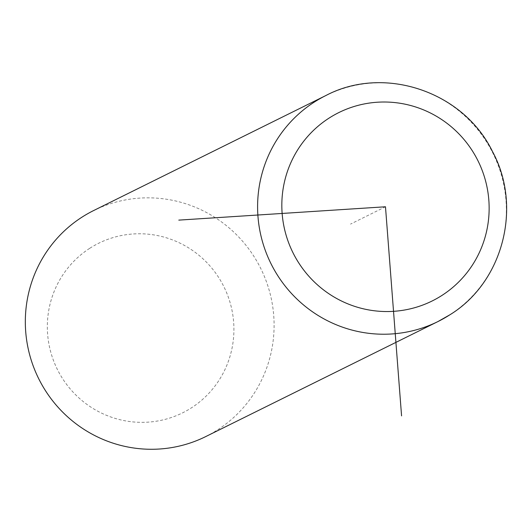 <?xml version="1.0" encoding="UTF-8"?>
<svg xmlns="http://www.w3.org/2000/svg" width="532" height="532" viewBox="0 0 532 532"><rect width="100%" height="100%" fill="white"/><g stroke="black" fill="none" stroke-linecap="round" stroke-linejoin="round"><path stroke-width="0.4" stroke-dasharray="2.66 2" d="M205.704 436.599A126.15 123.956 63.7 0 0 217.641 429.823A126.15 123.956 63.7 0 0 257.515 262.362A126.15 123.956 63.7 0 0 93.725 210.512M89.675 248.358A94.61 92.967 63.7 0 0 62.47 378.438A94.61 92.967 63.7 0 0 191.567 407.758A94.61 92.967 63.7 0 0 218.778 277.671A94.61 92.967 63.7 0 0 89.675 248.358M385.481 206.775L350.502 224.105M449.912 314.771A126.15 123.956 63.7 0 0 489.792 147.317A126.15 123.956 63.7 0 0 325.996 95.467"/><path stroke-width="0.8" d="M325.996 95.467A126.15 123.956 63.7 0 0 314.06 102.244A126.15 123.956 63.7 0 0 274.18 269.697A126.15 123.956 63.7 0 0 437.976 321.547L449.986 314.731C503.086 282.153 522.557 206.802 492.446 151.46C463.425 91.57 384.217 64.778 325.996 95.467L93.725 210.512A126.15 123.956 63.7 0 0 81.782 217.289A126.15 123.956 63.7 0 0 41.908 384.749A126.15 123.956 63.7 0 0 205.704 436.599L437.976 321.547A126.15 123.956 63.7 0 0 449.912 314.771M178.792 220.122L385.481 206.775L401.574 415.884M442.092 295.333A105.123 103.294 63.7 0 0 472.323 150.795A105.123 103.294 63.7 0 0 328.876 118.224A105.123 103.294 63.7 0 0 298.645 262.755A105.123 103.294 63.7 0 0 442.092 295.333"/></g></svg>
